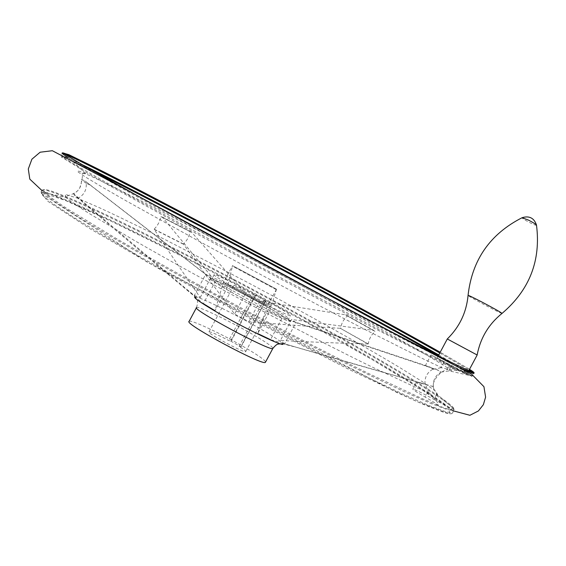 <?xml version="1.0" encoding="UTF-8"?>
<svg xmlns="http://www.w3.org/2000/svg" width="566" height="566" viewBox="0 0 566 566"><rect width="100%" height="100%" fill="white"/><g stroke="black" fill="none" stroke-linecap="round" stroke-linejoin="round"><path stroke-width="0.42" stroke-dasharray="2.83 2.12" d="M456.741 370.107L443.871 362.268L440.971 367.695L442.393 367.942C451.498 370.093 456.323 370.879 456.868 370.32L369.301 325.79C313.932 296.909 244.562 259.9 185.082 227.475L110.257 186.087L84.858 171.583L61.475 157.051C60.994 156.11 64.51 157.348 72.023 160.751L92.576 170.691M437.978 405.199L421.005 398.096L369.414 373.9C327.127 353.17 273.152 325.259 220.096 296.619C180.03 274.857 144.663 255.047 113.992 237.204L67.057 208.649C56.402 201.638 49.037 196.345 44.955 192.765L42.301 189.978L40.412 192.843L147.606 262.369L397.014 392.556L422.604 404.025L438.353 410.385C445.831 413.279 450.366 414.326 451.965 413.52L452.616 412.791L445.654 411.737L429.608 405.787L404.386 394.743L370.546 378.746C331.506 359.707 283.771 335.228 234.494 308.909L142.271 258.032L104.328 236.008L74.571 217.896L54.046 204.404L43.023 195.843L41.134 192.157C52.433 188.733 200.194 262.631 311.746 324.573C390.582 368.133 458.333 409.352 452.616 412.791L453.783 410.612L446.857 409.48L430.86 403.452L405.673 392.337L371.862 376.284C332.858 357.188 285.137 332.674 235.859 306.355L187.891 280.276C157.199 263.254 129.791 247.675 105.658 233.546L75.865 215.49L55.298 202.076L44.233 193.593L42.301 189.978C53.459 186.83 201.135 260.876 312.715 322.754C391.573 366.28 459.394 407.357 453.783 410.612L453.076 410.081C450.96 410.173 445.725 408.588 437.377 405.327L438.303 405.044C438.834 403.643 435.763 399.554 429.106 392.783L428.137 391.693L425.236 397.12C416.824 392.288 412.685 389.62 412.812 389.111L416.583 382.064L425.384 384.194L428.137 391.693M433.351 386.592L284.564 343.859L295.933 322.648L437.568 369.923L441.077 372.152C435.48 375.3 432.905 380.119 433.351 386.592L433.683 388.616L436.733 394.092L453.974 408.992L454.236 409.31L453.076 410.081M440.971 367.695L433.351 369.308L429.332 366.832L282.278 317.724L270.506 339.664C319.861 354.316 371.119 369.053 424.288 383.875L425.384 384.194M367.893 343.944L368.254 343.93C369.06 339.062 371.303 334.874 374.982 331.372L373.376 330.325L291.617 319.507L280.382 340.47C312.007 342.097 341.178 343.251 367.893 343.944L340.315 328.301C312.319 326.646 281.847 324.445 248.899 321.693L234.593 314.031C215.929 289.127 198.935 265.886 183.603 244.307L183.412 244.003C186.978 240.691 189.193 236.574 190.049 231.65L191.803 232.4L245.616 293.485L234.593 314.031M276.498 289.233L267.322 306.05L257.728 333.593L269.586 311.477L276.498 289.233L232.591 265.702L226.86 288.582L214.988 310.699L223.372 282.498L232.591 265.702M265.631 300.213C282.038 309.354 290.316 314.47 290.478 315.573C290.096 318.099 209.045 274.637 214.189 274.666C215.038 273.711 243.062 287.677 265.631 300.213M200.23 297.532L211.486 276.569L162.506 217.287L160.864 216.601C159.874 221.539 157.624 225.728 154.115 229.159L154.285 229.456C168.024 250.462 183.342 273.152 200.23 297.532L194.322 295.509L188.068 290.415L73.587 193.784C79.304 190.608 81.893 185.797 81.362 179.344L85.24 181.078L205.713 274.298L194.322 295.509M425.002 384.045C424.521 377.359 427.181 372.393 432.969 369.138M441.077 372.152L449.142 370.879L472.023 376.022C472.702 377.055 467.502 374.947 456.429 369.683M223.372 282.498L267.322 306.05M276.158 289.573L232.223 266.027M160.864 216.601L190.049 231.65M183.412 244.003L154.115 229.159M368.254 343.93L340.315 328.301M245.616 293.485L259.921 301.154L345.593 314.838L347.312 315.948C343.583 319.323 341.376 323.441 340.697 328.301M347.312 315.948L374.982 331.372M73.587 193.784C73.679 194.485 75.214 195.949 78.172 198.178L78.724 198.687C121.478 235.286 163.022 270.293 203.364 303.694L215.144 281.748L226.86 288.582M215.144 281.748L90.213 185.068L86.202 183.271C86.754 189.928 84.079 194.895 78.172 198.178M86.202 183.271L81.362 179.344M189.129 321.339C190.523 319.373 218.964 332.575 241.371 345.437C256.702 354.259 264.761 359.799 265.56 362.049M230.638 341.015L240.776 346.76L239.085 346.413C243.812 349.342 246.026 351.069 245.722 351.585C244.901 353.665 206.144 332.886 208.995 331.888C211.012 331.775 217.592 334.648 228.721 340.499L230.638 341.015L255.174 295.296L255.62 295.523L265.362 300.921L240.776 346.76M433.351 369.308L430.464 367.32L425.243 365.877L437.171 369.831L440.949 372.131M211.486 276.569L205.713 274.298M295.933 322.648L291.617 319.507M269.586 311.477L282.278 317.724M433.223 386.585L416.583 382.064M284.564 343.859L280.382 340.47M259.921 301.154L248.899 321.693M240.996 346.908L265.588 301.062L263.791 300.369L270.746 304.94C270.428 306.086 231.685 285.314 234.027 285.25C235.81 285.582 242.248 288.695 253.349 294.589L228.721 340.499M253.349 294.589L255.174 295.296M263.791 300.369L239.085 346.413M449.029 364.936L466.9 374.218C468.393 374.55 437.285 357.747 437.065 358.101L449.029 364.936M425.243 365.877L431.115 354.896L472.023 376.022M431.115 354.896L443.871 362.268M436.733 394.092L433.924 399.341C421.776 392.811 414.744 389.401 412.812 389.111M433.924 399.341C445.117 405.362 451.887 408.687 454.236 409.31M437.377 405.327L438.091 405.44C438.162 404.846 433.874 402.072 425.236 397.12M477.166 355.009L447.296 338.977M429.106 392.783L415.585 387.286L371.324 366.655C333.982 348.401 284.648 322.988 234.996 296.336C197.357 276.017 163.73 257.346 134.107 240.324L88.317 212.95C77.754 206.187 70.347 201.064 66.095 197.591L44.955 192.765C34.696 182.422 72.384 198.114 126.664 224.624C181.615 251.502 251.063 287.896 312.913 322.04C388.545 363.782 453.918 403.126 453.974 408.992M442.393 367.942L425.83 360.174L368.218 331.16C319.061 305.789 255.202 271.871 198.885 241.173L126.961 201.298L101.873 186.886L85.367 176.953L77.57 171.632C76.495 170.288 79.332 171.074 86.082 173.981L82.112 173.437C82.862 176.083 82.077 180.908 79.764 187.912C77.089 192.999 71.097 194.619 66.102 196.367L66.095 197.591L65.161 194.294L77.054 198.036L99.545 207.772C118.902 216.778 141.295 227.666 166.744 240.43L249.04 283.191C305.675 313.415 360.875 344.227 399.186 367.214L422.661 381.887L436.245 391.637L437.794 395.181M424.783 384.066L424.288 383.875M263.968 303.312C280.361 312.467 288.625 317.618 288.759 318.771C288.306 321.431 207.255 277.97 212.469 277.871C213.361 276.838 241.413 290.754 263.968 303.312M263.791 304.996C277.276 312.51 285.71 317.611 289.085 320.285C297.115 326.462 257.827 307.317 229.421 291.065C212.632 281.408 206.717 277.312 211.677 278.783C218.172 280.927 243.479 293.69 263.791 304.996M438.756 354.946C462.174 368.303 473.381 375.265 472.377 375.824L466.115 373.461L450.769 366.216L392.931 336.926L257.742 265.588L126.805 194.23L75.32 164.904L63.604 157.638L61.015 155.254C61.927 156.181 65.599 158.013 72.023 160.751L86.082 173.981C145.016 200.272 404.357 339.331 446.701 367.341C451.038 370.214 452.347 371.487 450.635 371.162M267.258 306.22L223.315 282.675M78.724 198.687C75.745 196.444 74.21 194.973 74.118 194.272M154.285 229.456L183.603 244.307M437.568 369.923L437.171 369.831M90.213 185.068L85.24 181.078M162.506 217.287L191.803 232.4M345.593 314.838L373.376 330.325M430.464 367.32L429.332 366.832M194.952 296.825L195.284 296.832C199.862 297.03 230.305 311.831 254.467 325.478C271.39 335.058 280.828 341.149 282.788 343.753L293.627 346.618M438.367 355.667L465.634 371.798L471.549 376.107M311.597 325.33L372.371 359.75L420.715 388.87L449.163 408.503L449.772 414.008L416.456 401.379L349.307 369.598L258.782 323.144L164.968 272.161L89.803 228.614L47.523 201.086L41.085 192.306L65.231 200.392L111.502 221.363L171.505 250.986C218.08 274.659 264.782 299.442 311.597 325.33C264.782 299.442 218.08 274.659 171.505 250.986C131.751 230.822 98.689 214.91 72.314 203.258L41.969 190.572M469.497 369.35L440.199 352.243L469.525 369.308M439.803 352.986L469.08 370.136M472.801 372.64L473.537 373.645L474.124 373.121M462.358 368.898L401.577 338.256C362.714 318.134 311.449 291.08 258.987 262.971C206.611 234.869 157.122 207.899 121.181 187.905L68.302 157.61M80.952 164.034C69.151 158.296 62.501 155.367 61.015 155.254L62.182 153.082L63.364 153.386M255.62 295.523L231.091 341.234M265.567 301.055L240.975 346.908M451.951 365.629L449.142 370.879M502.028 313.415L502.021 313.423C501.964 314.264 468.797 296.697 468.061 295.438L468.068 295.332M536.518 225.247C536.023 226.209 520.918 218.278 522.121 217.698M196.459 307.685L196.551 307.508C197.789 305.838 226.103 319.266 248.559 332.037C263.954 340.81 272.09 346.215 272.961 348.246M456.868 370.32L457.08 369.923M214.189 274.666L212.469 277.871L210.75 279.038L211.337 279.887C215.519 283.113 226.612 289.643 244.597 299.478C261.966 308.831 278.677 317.158 285.88 320.038L288.441 320.696L288.759 318.771L290.478 315.573M295.473 322.238L289.085 320.285C287.648 318.835 279.194 313.741 263.714 304.996C243.43 293.69 218.398 281.111 211.677 278.783L206.597 274.588M433.683 388.616C430.302 381.081 442.64 369.223 447.897 369.57L446.701 367.341L465.634 371.798C470.219 374.968 472.461 376.312 472.377 375.824L473.537 373.645M196.551 307.508C199.168 297.879 195.779 299.853 195.284 296.832L188.068 290.415M433.146 369.067L432.672 368.841M453.607 410.937C446.418 405.893 446.107 405.086 425.024 391.502C403.905 378.123 376.949 362.148 344.156 343.562M62.182 153.082L62.585 152.834M438.091 405.44L438.303 405.044M438.233 355.915L437.065 358.101M468.69 370.857L466.9 374.218M245.722 351.585L270.746 304.94M208.995 331.888L234.027 285.25M280.014 343.774L282.788 343.753M84.115 181.813L86.711 183.377M276.456 289.155L232.534 265.617M346.074 314.958L373.793 330.417M162.223 217.004L191.464 232.081"/><path stroke-width="0.85" d="M265.56 362.049L265.44 362.261C264.018 366.733 182.938 323.257 189.129 321.339L196.459 307.685M257.728 333.593L270.506 339.664M203.364 303.694L214.988 310.699M477.138 355.002C480.357 338.086 488.649 324.226 502.021 313.423C500.889 312.319 494.252 308.555 482.112 302.138C472.794 297.299 468.11 295.07 468.061 295.438C466.455 312.432 459.528 326.943 447.289 338.97L477.166 355.009L468.69 370.857M282.788 343.753C286.339 348.38 244.717 328.499 215.759 311.533C199.94 302.237 193.006 297.334 194.952 296.825M92.576 170.691C144.967 196.713 244.151 249.04 327.721 294.405C372.867 318.913 409.749 339.331 438.367 355.667M469.525 369.308L473.162 372.782L447.289 360.471L390.865 331.549L310.536 289.283L221.207 241.434L141.507 197.994L86.442 167.196L62.67 152.898L68.861 154.674L99.199 169.595L146.573 193.982L204.425 224.348L329.766 291.433L440.207 352.236C411.404 335.985 374.586 315.708 329.745 291.419C218.823 231.678 74.259 154.575 62.585 152.834M63.364 153.386C81.554 160.15 220.874 233.256 329.193 292.014C374.204 316.401 411.072 336.728 439.803 352.986M469.08 370.136L472.801 372.64M473.537 373.645L462.358 368.898M68.302 157.61C63.392 154.553 61.354 153.046 62.182 153.082M80.952 164.034C128.341 187.091 237.784 244.738 328.223 293.825C373.22 318.233 410.06 338.61 438.756 354.946M522.121 217.698L528.361 220.054C532.769 222.297 535.471 223.952 536.483 225.02L536.518 225.247M272.961 348.246L272.862 348.423C271.744 352.314 190.678 308.845 196.551 307.508M41.969 190.572L29.807 179.132L28.3 168.979L31.901 159.202L40.144 152.212L52.341 150.719L119.879 186.285L349.823 310.232L471.577 374.112L483.937 386.691L485.6 397.127L483.364 404.683L478.419 410.944L469.9 415.281L453.607 410.937M474.124 373.121C474.322 372.591 472.787 371.331 469.497 369.35M447.296 338.977L438.233 355.915M502.028 313.415C529.55 289.99 541.032 260.523 536.483 225.02C534.099 218.016 529.337 215.568 522.192 217.662C490.114 233.984 472.072 259.872 468.068 295.332M265.44 362.261L272.862 348.423C277.772 342.557 278.217 344.581 280.014 343.774"/></g></svg>
